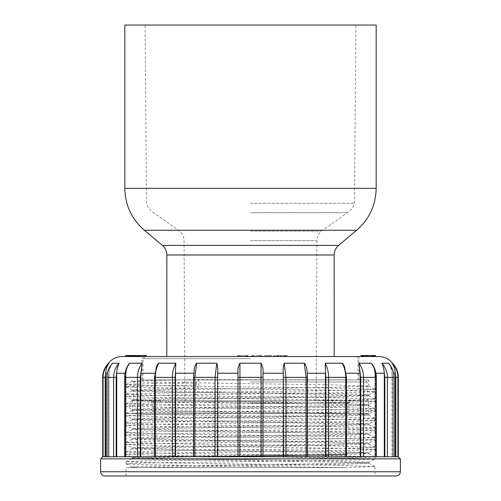 <?xml version="1.0" encoding="UTF-8"?>
<svg xmlns="http://www.w3.org/2000/svg" width="501" height="501" viewBox="0 0 501 501"><rect width="100%" height="100%" fill="white"/><g stroke="black" fill="none" stroke-linecap="round" stroke-linejoin="round"><path stroke-width="0.38" stroke-dasharray="2.5 1.88" d="M124.83 25.05L376.17 25.05M250.5 356.543L355.917 356.543L250.5 356.543M250.5 379.927L365.104 379.927L250.5 379.927M250.5 400.8L367.189 400.8L250.5 400.8M250.5 402.885L349.967 402.885L250.5 402.885M250.5 231.067L321.404 231.067L250.5 231.067M250.5 212.693L347.393 212.693L250.5 212.693M250.5 203.281L354.457 203.281L250.5 203.281M250.5 25.05L355.917 25.05L250.5 25.05M153.225 413.325L347.775 413.325L153.225 413.325L153.225 400.8L347.775 400.8L153.225 400.8M368.655 413.325L132.345 413.325L368.655 413.325L368.655 400.8L132.345 400.8L368.655 400.8M238.194 355.604L248.164 355.604L238.194 355.604L238.194 356.543L248.164 356.543L238.194 356.543M239.115 355.604L239.115 356.543M247.087 355.604L247.087 356.543M248.164 355.604L248.164 356.543M242.359 356.543L245.928 356.543L242.359 356.543M242.359 355.604L245.928 355.604L242.359 355.604M242.146 355.604L247.494 355.604L242.146 355.604M242.146 356.543L247.494 356.543L242.146 356.543M247.4 355.604L237.43 355.604L247.4 355.604L247.4 356.543L237.43 356.543L247.4 356.543M237.43 355.604L237.43 356.543M246.479 355.604L246.479 356.543M238.507 355.604L238.507 356.543M131.65 356.543L127.116 356.543L131.65 356.543L131.099 356.543L131.099 355.503L131.65 355.503L127.116 355.503L131.65 355.503L131.65 356.543M131.97 355.503L131.97 356.543L138.852 356.543L138.852 355.503L140.18 355.503L128.287 355.503L138.852 355.503L138.107 355.503L138.132 356.543L128.124 356.543L127.811 355.503L138.107 355.503L125.908 355.503L138.157 355.503L133.072 355.503L133.134 356.543L125.607 356.543L138.157 356.543L133.072 356.543L133.072 355.503L125.607 355.503M125.851 355.503L125.851 356.543M138.157 355.503L138.157 356.543M127.116 355.503L127.116 356.543M131.594 355.503L131.594 356.543M134.6 355.503L134.6 356.543L129.327 356.543L132.746 356.543L132.746 355.503L141.144 355.503L135.151 355.503L135.138 356.543L138.802 356.543L138.802 355.503L138.677 356.543L131.97 356.543M130.191 356.543L134.349 356.543L130.191 356.543M132.164 355.503L132.164 356.543M131.7 355.503L131.7 356.543M134.105 355.503L134.105 356.543M134.349 355.503L134.349 356.543M129.264 355.503L129.264 356.543L126.177 356.543L136.911 356.543L136.911 355.503L137.355 355.503L137.355 356.543L134.769 356.543L140.18 356.543L134.6 356.543M134.769 355.503L134.769 356.543M126.177 355.503L125.908 356.543M129.521 355.503L129.264 356.543M146.33 355.503L134.863 355.503L134.857 356.543L132.734 356.543L133.704 356.543L133.704 355.503L133.692 356.543L135.138 356.543L135.151 355.503L134.462 355.503L138.79 355.503L133.26 355.503L133.26 356.543L129.521 356.543M135.045 355.503L135.045 356.543M130.949 356.543L135.107 356.543L130.949 356.543M132.922 355.503L132.922 356.543M132.458 355.503L132.458 356.543M135.107 355.503L135.107 356.543M128.832 355.503L129.452 355.503L129.452 356.543L128.832 356.543L128.832 355.503M128.287 355.503L127.31 355.503L127.317 356.543L128.287 356.543L128.287 355.503M140.324 355.503L140.18 356.543L140.324 355.503M139.172 355.503L139.172 356.543M132.12 355.503L132.12 356.543L132.095 355.503M138.069 355.503L138.069 356.543M135.771 355.503L135.771 356.543M133.26 355.503L127.899 355.503L127.899 356.543L141.144 356.543L141.144 355.503L141.144 356.543L133.26 356.543M134.437 356.543L134.462 355.503L134.437 356.543M129.308 356.543L129.327 355.503L129.308 356.543M127.899 355.503L127.811 356.543M138.514 355.503L138.514 356.543M139.378 355.503L139.378 356.543M129.984 355.503L129.984 356.543M137.813 355.503L134.268 355.503L137.813 355.503M134.08 355.503L134.268 356.543L146.33 356.543L134.08 356.543L134.08 355.503M143.555 355.503L143.555 356.543M137.431 355.503L137.431 356.543M144.225 355.503L144.225 356.543M142.165 355.503L142.165 356.543M252.041 355.503L261.716 355.503L252.041 355.503L252.041 356.543L251.396 356.543L261.716 356.543L252.041 356.543M253.675 355.503L253.675 356.543M253.412 355.503L253.412 356.543M259.819 355.503L259.819 356.543M260.082 355.503L260.082 356.543M261.716 355.503L261.716 356.543M261.077 355.503L261.077 356.543M259.443 355.503L259.443 356.543M259.743 355.503L259.743 356.543M253.337 355.503L253.337 356.543M253.03 355.503L253.03 356.543M251.396 355.503L251.396 356.543M269.012 355.503L274.892 355.503L264.991 355.503L269.012 355.503L269.012 356.543L267.284 356.543L274.892 356.543L269.012 356.543M264.991 355.503L264.991 356.543M265.223 355.503L265.223 356.543M274.892 355.503L274.892 356.543M274.661 355.503L274.661 356.543M270.628 355.503L270.628 356.543M268.899 355.503L268.899 356.543M267.284 355.503L267.284 356.543M286.096 355.503L277.485 355.503L277.485 356.543L287.217 356.543L275.926 356.543L286.096 356.543L278.431 356.543L278.431 355.503L287.217 355.503L275.926 355.503L286.096 355.503L286.096 356.543M275.857 355.503L275.926 356.543L275.857 355.503M287.217 355.503L287.217 356.543M285.564 355.503L285.564 356.543M284.624 355.503L284.624 356.543M367.828 355.503L365.968 355.503L367.828 355.503L367.828 356.543L365.968 356.543L367.828 356.543M367.509 355.503L367.509 356.543M365.968 355.503L365.968 356.543M366.287 355.503L366.287 356.543M368.072 356.543L372.569 356.543L368.072 356.543L368.072 355.503L367.69 355.503L372.569 355.503L368.072 355.503M372.118 356.543L372.569 356.543L372.569 355.503L372.118 355.503L372.118 356.543M374.047 355.503L374.047 356.543L361.002 356.543L374.047 356.543L374.059 355.503M373.389 355.503L373.389 356.543M366.231 355.503L366.231 356.543M367.69 355.503L367.69 356.543M373.483 355.503L363.281 355.503L373.483 355.503M363.281 355.503L363.407 356.543L374.46 356.543L361.622 356.543L373.483 356.543L363.281 356.543L363.281 355.503M374.46 355.503L361.622 355.503M362.223 355.503L362.223 356.543L361.622 356.543M374.748 355.503L362.511 355.503L375.349 355.503L363.926 355.503L374.842 355.503L374.748 356.543L362.511 356.543L374.748 356.543M374.842 355.503L374.842 356.543M363.926 355.503L363.926 356.543M375.262 355.503L375.262 356.543M375.349 355.503L375.349 356.543M362.599 355.503L362.599 356.543M362.511 355.503L362.511 356.543M366.669 355.503L374.804 355.503L363.444 355.503L366.669 355.503L366.669 356.543L367.114 356.543L364.609 356.543L374.804 356.543L366.669 356.543M363.983 355.503L364.609 355.503L364.609 356.543L363.983 356.543L363.983 355.503M363.444 355.503L363.582 356.543L363.444 355.503M374.504 356.543L374.804 355.503M371.786 355.503L371.786 356.543M371.429 355.503L371.429 356.543M373.439 356.543L374.097 356.543L373.439 356.543L373.439 355.503L373.439 356.543M367.114 355.503L367.114 356.543M374.942 475.95L126.058 475.95L374.942 475.95L374.942 466.519L345.321 467.602L139.078 467.602L132.345 467.114L141.113 466.475L166.413 465.88L332.532 463.488L368.755 462.254L334.706 461.064L168.468 458.672L132.264 457.476L141.132 456.837L166.401 456.242L332.601 453.85L368.767 452.616L334.655 451.42L168.436 449.028L132.264 447.831L166.388 446.598L332.589 444.205L368.761 442.978L334.718 441.782L168.524 439.39L132.264 438.193L141.107 437.555L166.345 436.96L332.601 434.567L368.761 433.334L334.605 432.138L168.48 429.752L132.27 428.555L141.094 427.917L166.338 427.322L332.595 424.929L368.767 423.696L334.637 422.5L168.53 420.107L132.277 418.911L166.319 417.677L332.583 415.285L368.73 414.095L359.887 413.457L334.568 412.855L168.461 410.469L132.27 409.273L166.294 408.039L332.551 405.647L368.73 404.451L334.63 403.217L168.399 400.825L132.283 399.635L141.075 398.996L166.313 398.401L332.645 396.009L368.717 394.813L359.918 394.181L334.681 393.579L168.511 391.187L132.264 389.991L150.225 389.102L198.734 388.237L198.734 379.927L179.22 379.927L198.753 379.626L196.035 382.864L145.703 383.703L126.108 384.543L127.899 384.843L160.445 385.745L336.371 388.156L374.905 389.365L360.432 390.147L145.753 393.341L126.058 394.218L162.011 395.414L336.96 397.807L374.93 399.04L359.336 399.817L316.45 400.593L145.778 402.986L126.07 403.856L162.042 405.052L336.96 407.445L374.942 408.678L359.33 409.455L316.394 410.231L145.735 412.624L126.058 413.5L162.023 414.696L336.941 417.089L374.93 418.316L359.342 419.093L316.45 419.869L145.76 422.262L126.058 423.138L161.998 424.334L336.985 426.727L374.942 427.96L359.336 428.737L316.438 429.514L145.785 431.906L126.058 432.776L161.998 433.972L336.916 436.365L374.948 437.598L359.336 438.375L316.488 439.152L145.766 441.544L126.058 442.421L162.017 443.617L336.966 446.009L374.942 447.236L359.355 448.013L316.475 448.79L145.791 451.182L126.058 452.059L162.048 453.255L336.966 455.647L374.948 456.881L359.336 457.657L316.369 458.434L145.797 460.826L126.058 461.697L161.936 462.893L336.916 465.285L374.93 466.519M104.79 475.95L396.21 475.95M179.195 379.946L145.24 380.635L132.27 381.324L141.082 381.962L332.601 384.95L368.767 386.183L334.599 387.379L168.411 389.772L132.233 391.005L166.376 392.202L332.495 394.588L368.774 395.821L334.681 397.017L168.499 399.41L132.239 400.643L166.357 401.84L332.551 404.232L368.767 405.466L334.63 406.662L168.442 409.048L132.239 410.288L166.319 411.478L332.47 413.87L368.755 415.104L334.699 416.3L168.474 418.692L132.245 419.926L166.388 421.122L332.526 423.508L368.767 424.742L334.662 425.938L168.474 428.33L132.239 429.564L166.313 430.76L332.526 433.152L368.755 434.386L334.674 435.582L168.436 437.974L132.245 439.202L166.388 440.398L332.601 442.79L368.761 444.024L334.63 445.22L168.53 447.612L132.245 448.846L166.332 450.042L358.766 453.029L368.755 453.662L345.715 454.639M200.438 456.743L151.571 457.595L132.27 458.446L141.1 459.085L332.551 462.072L368.755 463.306L340.974 464.377L139.078 467.602L345.321 467.602L126.058 467.602L345.321 467.602L149.686 464.822L126.058 463.863L144.971 463.005L315.242 460.613L358.24 459.843L374.911 459.079L368.723 462.298M126.058 403.856L126.058 406.023L145.021 405.165L315.229 402.773L358.215 402.002L374.905 401.238L368.736 404.451M374.942 399.04L374.942 401.201L339.008 400.005L164.128 397.612L126.095 396.416L132.277 399.641M126.058 394.218L126.058 396.379L144.971 395.521L196.035 394.663L196.035 392.502M126.058 413.5L126.058 415.661L144.964 414.803L315.229 412.411L358.271 411.647L374.911 410.876L368.73 414.095M374.942 408.678L374.942 410.839L339.039 409.643L164.04 407.25L126.089 406.054L132.27 409.273M126.058 423.138L126.058 425.299L145.014 424.441L315.229 422.049L358.29 421.285L374.911 420.514L368.73 423.733M374.942 418.316L374.942 420.483L338.97 419.287L164.052 416.895L126.108 415.698L132.27 418.917M126.058 432.776L126.058 434.943L145.008 434.085L315.286 431.693L358.265 430.923L374.911 430.159L368.73 433.378M374.942 427.96L374.942 430.121L339.02 428.925L164.046 426.533L126.089 425.336L132.264 428.555M126.058 442.421L126.058 444.581L144.977 443.723L315.248 441.331L358.278 440.561L374.911 439.797L368.723 443.022M374.942 437.598L374.942 439.759L339.039 438.563L164.103 436.171L126.089 434.974L132.264 438.193M126.058 452.059L126.058 454.219L145.027 453.361L315.273 450.969L358.29 450.205L374.905 449.435L368.73 452.653M374.942 447.236L374.942 449.403L338.977 448.207L164.065 445.815L126.108 444.619L132.264 447.831M374.942 456.881L374.942 459.041L339.045 457.845L164.052 455.453L126.089 454.257L132.264 457.476M368.767 386.183L368.767 379.927L198.753 379.626M196.035 394.663L315.198 393.135L358.259 392.364L374.905 391.594L340.586 390.392L136.723 387.379L126.095 386.778L130.266 386.34L196.035 385.025L198.734 388.237M196.035 385.025L196.035 382.864M217.503 456.743L215.017 456.743L217.685 456.743L217.685 372.813C217.998 369.024 217.703 365.83 216.789 363.225L215.017 377.372L215.017 456.743L154.546 456.743L155.285 456.743L154.546 456.743L155.285 456.743L155.285 373.245L155.285 456.743L102.705 456.743M193.862 372.813L193.856 456.743L193.862 372.813M140.762 372.813L142.178 363.225C139.09 367.252 137.518 371.967 137.462 377.372L140.286 377.372L140.762 372.813L140.756 456.743L155.285 456.743L155.285 377.372C155.329 371.967 156.487 367.252 158.761 363.225L157.846 364.033L156.362 366.939L155.316 372.111L154.941 377.372L156.318 367.039M175.55 456.743L193.856 456.743L175.55 456.743L175.55 373.245L193.718 373.245M155.291 372.813L155.285 373.245L155.291 372.813M128.889 364.07L127.273 366.939L126.07 372.111L125.563 377.372L126.665 368.667L128.676 364.359M140.756 456.743L155.285 456.743M126.039 372.813L126.033 456.743L126.039 372.813M107.026 456.743L106.97 377.372L108.41 377.372L108.41 456.743L108.41 377.372L107.026 377.372C107.095 371.967 108.955 367.252 112.612 363.225C110.333 365.836 109.118 369.03 108.968 372.813L108.41 377.372L109.625 368.667L111.917 363.995M116.708 456.743L126.033 456.743L116.708 456.743L116.708 373.245L125.062 373.245M108.968 372.813L108.968 456.743L108.968 372.813M105.755 372.813L105.749 456.743L105.166 456.743L105.166 377.372L105.755 372.813C105.993 369.024 107.057 365.83 108.942 363.225C105.11 367.252 103.156 371.967 103.087 377.372L103.087 456.743M108.942 363.238L108.548 363.225M105.166 456.743L105.749 456.743M116.151 456.743L116.151 377.372L116.714 372.813C117.015 369.024 117.823 365.83 119.132 363.225L112.399 363.407C108.861 367.333 107.051 371.986 106.97 377.372L106.97 456.743M119.157 363.238L119.132 363.225C115.493 367.252 113.639 371.967 113.57 377.372L113.57 456.743M116.714 372.813L116.708 373.245M125.018 456.743L125.018 377.372C125.075 371.967 126.659 367.252 129.778 363.225L129.665 363.263M129.602 363.306L128.945 363.995M142.178 363.225L129.778 363.225M175.206 456.743L175.206 377.372L175.826 363.225C173.596 367.252 172.457 371.967 172.419 377.372L172.419 456.743M175.557 372.813L175.55 373.245M175.826 363.225L158.761 363.225M194.876 456.743L194.876 377.372L196.724 363.225L195.847 364.033L194.664 366.939L193.574 377.372L193.68 456.743L193.68 377.372M217.685 372.813L217.685 456.743L239.91 456.743L237.975 456.743L237.975 372.813L237.975 456.743L217.685 456.743M216.789 363.225L196.724 363.225M344.563 366.732L345.684 372.111L346.059 377.372L345.709 372.813L345.715 456.743L239.91 456.743L239.954 363.225C238.376 365.836 237.718 369.03 237.975 372.813M263.025 372.813L263.025 456.743L263.025 372.813C263.282 369.024 262.618 365.83 261.046 363.225L261.09 456.743M261.046 363.225L239.954 363.225M285.983 456.743L285.983 377.372L284.211 363.225C283.297 365.836 282.996 369.03 283.315 372.813L283.497 456.743M306.95 370.007L307.32 377.372L306.737 368.667L305.585 364.834L304.276 363.225L306.124 377.372L306.124 456.743M307.426 456.743L307.426 377.372L283.497 377.372M283.315 456.743L263.025 456.743L283.315 456.743L283.315 372.813M307.138 372.813L307.144 456.743L307.138 372.813M304.276 363.225L284.211 363.225M328.581 456.743L328.581 377.372C328.543 371.967 327.403 367.252 325.174 363.225L325.794 377.372L325.794 456.743M342.239 363.225C344.513 367.252 345.671 371.967 345.715 377.372L345.715 456.743L346.454 456.743L345.715 456.743L346.454 456.743L345.715 456.743L345.715 373.245L345.17 368.667L343.673 364.834L342.308 363.238L325.174 363.225M325.45 456.743L307.144 456.743L325.45 456.743L325.443 372.813M398.295 456.743L363.538 456.743L363.538 377.372C363.482 371.967 361.91 367.252 358.822 363.225L360.714 377.372L360.714 456.743L363.538 456.743L360.714 456.743M358.822 363.225L371.222 363.225C374.341 367.252 375.925 371.967 375.982 377.372L375.982 456.743M372.519 364.64L373.727 366.939L374.93 372.111L375.437 377.372L374.335 368.667L372.337 364.384M360.714 377.372L376.301 377.372L375.437 377.372L375.437 456.743L374.967 456.743L374.961 372.813L374.967 456.743L376.301 456.743L375.437 456.743L375.437 377.372L376.301 377.372C376.251 372.475 374.923 368.141 372.324 364.359L371.504 363.388M363.538 456.743L345.715 456.743L360.244 456.743L360.238 372.813M387.43 456.743L387.43 377.372C387.361 371.967 385.507 367.252 381.868 363.225L381.831 363.263M389.083 363.995L390.755 366.939L391.995 372.111L392.59 377.372L392.032 372.813C391.882 369.024 390.667 365.83 388.388 363.225L381.868 363.225C383.177 365.836 383.985 369.03 384.286 372.813L384.849 377.372L384.849 456.743M388.419 363.238L388.388 363.225C392.045 367.252 393.905 371.967 393.974 377.372L393.974 456.743M394.03 456.743L394.03 377.372L392.59 377.372L392.59 456.743L392.032 456.743L392.032 372.813L392.032 456.743L394.03 456.743L392.59 456.743L392.59 377.372L394.03 377.372C393.949 371.986 392.139 367.333 388.601 363.407L388.457 363.263M384.292 456.743L374.967 456.743L384.292 456.743L384.286 372.813M397.913 456.743L397.913 377.372C397.844 371.967 395.89 367.252 392.058 363.225L392.076 363.263M392.452 363.225L392.058 363.225C393.943 365.836 395.007 369.03 395.245 372.813L395.834 377.372L395.834 456.743L395.251 456.743L395.834 456.743M395.251 456.743L392.032 456.743L395.251 456.743L395.245 372.813M263.025 456.743L263.025 377.372L237.975 377.372L237.975 456.743M239.91 456.743L215.017 456.743M379.088 356.543L121.912 356.543M352.134 379.927L362.411 379.927M139.078 467.602L132.233 467.602L139.078 467.602M141.952 379.927L359.048 379.927L141.952 379.927L141.952 356.543L359.048 356.543L141.952 356.543M368.767 379.927L179.195 379.927M360.244 456.743L345.715 456.743M124.83 188.32L376.17 188.32M144.363 230.247L356.637 230.247M162.387 245.402L338.613 245.402M166.858 254.996L334.142 254.996M250.5 358.635L142.992 358.635L250.5 358.635M250.5 382.012L367.189 382.012L250.5 382.012M250.5 240.586L316.939 240.586L250.5 240.586M127.692 355.503L127.692 356.543M128.074 355.503L128.074 356.543M136.266 355.503L136.266 356.543M136.04 355.503L136.04 356.543M133.949 355.503L133.949 356.543M133.31 355.503L133.31 356.543M132.32 355.503L132.32 356.543M127.943 355.503L127.943 356.543M127.354 355.503L127.354 356.543M132.94 355.503L132.94 356.543M136.598 355.503L136.598 356.543M138.107 355.503L138.107 356.543M129.79 355.503L129.79 356.543L129.803 355.503M130.517 355.503L130.517 356.543M130.586 355.503L130.586 356.543M137.781 355.503L137.781 356.543M133.191 355.503L133.191 356.543M138.79 355.503L138.79 356.543L138.783 355.503M131.888 355.503L131.888 356.543M137.462 355.503L137.462 356.543M139.654 355.503L139.654 356.543M137.994 355.503L137.994 356.543M137.193 355.503L137.193 356.543M134.988 355.503L134.988 356.543M131.957 355.503L131.957 356.543M137.481 355.503L137.481 356.543M135.47 355.503L135.47 356.543M138.276 355.503L138.276 356.543M143.223 355.503L143.223 356.543M283.497 355.503L283.497 356.543M277.141 355.503L277.141 356.543M277.767 355.503L277.767 356.543M280.366 355.503L280.366 356.543M286.221 355.503L286.221 356.543M284.881 355.503L284.881 356.543M280.579 355.503L280.579 356.543M368.93 355.503L368.93 356.543M372.575 355.503L372.575 356.543L372.587 355.503M368.135 355.503L368.135 356.543M371.961 355.503L371.961 356.543M364.152 355.503L364.152 356.543M364.709 355.503L364.709 356.543M365.937 355.503L365.937 356.543M366.006 355.503L366.006 356.543M365.862 355.503L365.862 356.543M372.625 355.503L372.625 356.543M400.38 471.773L100.62 471.773M154.941 377.372L154.546 377.372L154.941 377.372L154.941 456.743L154.941 377.372M125.563 377.372L124.699 377.372L125.563 377.372L125.563 456.743L125.563 377.372M105.166 377.372L102.705 377.372M116.151 377.372L107.026 377.372M137.462 456.743L137.462 377.372L124.699 377.372L124.699 456.743M140.286 456.743L140.286 419.356M140.286 416.4L140.286 379.927M175.206 377.372L154.546 377.372L154.546 456.743M217.503 377.372L193.574 377.372L193.574 456.743M307.32 377.372L307.32 456.743L307.32 377.372M344.5 366.569L346.454 377.372L346.059 377.372L346.059 456.743L346.059 377.372L346.454 377.372L325.794 377.372M393.974 377.372L384.849 377.372M398.295 377.372L395.834 377.372M100.62 458.835L400.38 458.835M105.749 373.245L107.383 373.245M140.756 373.245L154.815 373.245M307.282 373.245L325.45 373.245M346.185 373.245L360.244 373.245M375.938 373.245L384.292 373.245M393.617 373.245L395.251 373.245M263.025 373.245L283.315 373.245M217.685 373.245L237.975 373.245M358.008 379.927L358.008 358.635C357.125 356.718 356.43 356.023 355.917 356.543M142.992 379.927L142.992 358.635L145.083 356.543M367.189 400.8L367.189 382.012C366.2 380.015 365.498 379.32 365.104 379.927M133.811 400.8L133.811 382.012L135.896 379.927M348.928 400.8L349.967 402.885L351.013 400.8M152.072 400.8L151.033 402.885L149.987 400.8M340.574 400.8L341.619 402.885L342.665 400.8M160.426 400.8L159.381 402.885L158.335 400.8M332.226 400.8L333.271 402.885L334.311 400.8M168.774 400.8L167.729 402.885L166.689 400.8M316.05 400.8L316.939 240.586C317.033 236.76 318.523 233.585 321.404 231.067L347.393 212.693C351.007 210.501 353.368 207.364 354.457 203.281L355.917 25.05M184.95 400.8L184.061 240.586C183.967 236.76 182.477 233.585 179.596 231.067L153.607 212.693C149.993 210.501 147.632 207.364 146.542 203.281L145.083 25.05M132.345 400.8L132.345 413.325M347.775 413.325L347.775 400.8M238.1 355.604L238.1 356.543M247.494 355.604L247.494 356.543M239.666 355.604L239.666 356.543M245.928 355.604L245.928 356.543M131.657 355.503L131.657 356.543M127.367 355.503L127.367 356.543M138.846 355.503L138.846 356.543M127.31 355.503L127.31 356.543M128.732 355.503L128.732 356.543M362.724 355.503L362.724 356.543M362.561 355.503L362.561 356.543M374.097 355.503L374.097 356.543M126.108 384.536L132.27 381.324M374.905 389.358L368.73 386.146M126.089 394.181L132.27 390.968M374.898 398.996L368.736 395.784M126.102 403.819L132.27 400.606M374.911 408.641L368.73 405.422M126.095 413.463L132.27 410.244M374.898 418.279L368.723 415.06M126.095 423.101L132.277 419.882M374.911 427.923L368.73 424.704M126.095 432.739L132.277 429.52M374.911 437.561L368.723 434.342M126.089 442.383L132.283 439.158M374.911 447.199L368.73 443.986M126.095 452.021L132.277 448.802M374.911 456.843L368.723 453.618M126.089 461.665L132.27 458.446M374.898 466.475L368.723 463.262M126.058 475.95L126.058 467.602M126.058 463.863L126.058 461.697M132.327 467.145L126.095 463.901M368.723 394.819L374.911 391.594M132.264 389.991L126.089 386.778M128.682 364.352C126.077 368.135 124.749 372.475 124.699 377.372M156.5 366.582L154.546 377.372M307.426 377.372L306.913 369.744M346.454 377.372L346.454 456.743M376.301 377.372L376.301 456.743M359.048 356.543L359.048 379.927M368.767 463.306L368.767 462.254M368.767 453.662L368.767 452.616M368.767 444.024L368.767 442.978M368.767 434.386L368.767 433.334M368.767 424.742L368.767 423.696M368.767 415.104L368.767 414.058M368.767 405.466L368.767 404.413M368.767 395.821L368.767 394.775M132.233 467.602L132.233 467.076M132.233 458.484L132.233 457.438M132.233 448.846L132.233 447.794M132.233 439.202L132.233 438.156M132.233 429.564L132.233 428.518M132.233 419.926L132.233 418.874M132.233 410.288L132.233 409.236M132.233 400.643L132.233 399.598M132.233 391.005L132.233 389.953M132.233 381.361L132.233 379.927"/><path stroke-width="0.75" d="M376.17 25.05L124.83 25.05L124.83 188.32L376.17 188.32L376.17 25.05M125.607 356.543L125.607 355.503L125.908 356.543M127.899 355.503L137.813 355.503L137.813 356.543M130.191 355.503L130.191 356.543M129.721 355.503L129.721 356.543M126.177 355.503L127.943 355.503M130.949 355.503L130.949 356.543M130.485 355.503L130.485 356.543M128.851 355.503L128.851 356.543M137.481 355.503L146.33 355.503L146.33 356.543M145.265 355.503L145.265 356.543M361.002 356.543L361.002 355.503L361.221 356.543M361.196 355.503L361.196 356.543M362.223 355.503L374.46 355.503L374.46 356.543M373.289 355.503L373.289 356.543M374.26 355.503L374.26 356.543M373.483 355.503L373.483 356.543M374.46 355.503L374.804 355.503M396.21 475.95L104.79 475.95C102.254 475.7 100.864 474.309 100.62 471.773L400.38 471.773C400.136 474.309 398.746 475.7 396.21 475.95M345.715 454.639L200.438 456.743M103.087 456.743L103.087 377.372L102.705 377.372L102.705 456.743L215.017 456.743L215.017 377.372L216.789 363.225C217.703 365.836 218.004 369.03 217.685 372.813L217.503 456.743M193.68 377.372L194.263 368.667L195.415 364.834L196.724 363.225L194.876 377.372L194.876 456.743M217.685 456.743L217.685 372.813M196.724 363.225L216.789 363.225M172.419 456.743L172.419 377.372C172.457 371.967 173.596 367.252 175.826 363.225L175.206 377.372L175.206 456.743M156.318 367.039L157.696 364.246L158.761 363.225C156.487 367.252 155.329 371.967 155.285 377.372L155.285 456.743M175.55 456.743L175.557 372.813M158.761 363.225L175.826 363.225M137.462 456.743L137.462 377.372C137.518 371.967 139.09 367.252 142.178 363.225L140.286 377.372L140.286 456.743M140.286 379.927L140.286 377.372L124.699 377.372C124.749 372.475 126.077 368.141 128.676 364.359L129.778 363.225C126.659 367.252 125.075 371.967 125.018 377.372L125.018 456.743M140.756 456.743L140.762 372.788M129.778 363.225L142.178 363.225M113.57 456.743L113.57 377.372C113.639 371.967 115.493 367.252 119.132 363.225C117.823 365.836 117.015 369.03 116.714 372.813L116.151 377.372L116.151 456.743M111.917 363.995L112.612 363.225C108.955 367.252 107.095 371.967 107.026 377.372L107.026 456.743M116.708 456.743L116.714 372.788M112.612 363.225L119.169 363.263M105.166 377.372L103.087 377.372C103.156 371.967 105.11 367.252 108.942 363.225C107.057 365.836 105.993 369.03 105.755 372.813L105.166 377.372L105.166 456.743M105.749 456.743L105.755 372.788M108.924 363.263L108.548 363.225C111.955 358.904 116.407 356.674 121.912 356.543L379.088 356.543C384.593 356.674 389.045 358.904 392.452 363.225L392.058 363.225C395.89 367.252 397.844 371.967 397.913 377.372L397.913 456.743L400.38 458.835L100.62 458.835L102.705 456.743M105.755 372.813L105.749 373.245L107.383 373.245M116.714 372.813L116.708 373.245L125.062 373.245M140.762 372.813L140.756 373.245L154.815 373.245M384.849 456.743L384.849 377.372L384.286 372.813C383.985 369.024 383.177 365.83 381.868 363.225L381.843 363.238C385.507 367.252 387.361 371.967 387.43 377.372L387.43 456.743L397.913 456.743M395.834 456.743L395.834 377.372L395.245 372.813C395.007 369.024 393.943 365.83 392.058 363.225M395.245 372.813L395.251 456.743M393.974 456.743L393.974 377.372C393.905 371.967 392.045 367.252 388.388 363.225L389.083 363.995M375.938 373.245L384.292 373.245L384.292 456.743M381.868 363.225L388.388 363.225M215.017 456.743L375.982 456.743L375.982 377.372C375.925 371.967 374.341 367.252 371.222 363.225L372.519 364.64M360.714 456.743L360.714 377.372L358.822 363.225C361.91 367.252 363.482 371.967 363.538 377.372L363.538 456.743M360.238 372.813L360.244 456.743M358.822 363.225L371.222 363.225M345.715 456.743L345.715 377.372C345.671 371.967 344.513 367.252 342.239 363.225L343.154 364.033L344.563 366.732M325.794 456.743L325.794 377.372L325.174 363.225C327.403 367.252 328.543 371.967 328.581 377.372L328.581 456.743M325.443 372.813L325.45 456.743M325.174 363.225L342.239 363.225M306.124 456.743L306.124 377.372L304.276 363.225L305.153 364.033L306.336 366.939L306.95 370.007M283.497 456.743L283.315 372.813C283.002 369.024 283.297 365.83 284.211 363.225L285.983 377.372L285.983 456.743M283.315 372.813L283.315 456.743M284.211 363.225L304.276 363.225M261.09 456.743L261.046 363.225C262.624 365.836 263.282 369.03 263.025 372.813L263.025 456.743M237.975 456.743L237.975 372.813C237.718 369.024 238.382 365.83 239.954 363.225L239.91 456.743M237.975 372.813L237.975 377.372L263.025 377.372L263.025 372.813M239.954 363.225L261.046 363.225M375.982 456.743L387.43 456.743M400.38 471.773L400.38 458.835M338.613 245.402L162.387 245.402C165.292 247.945 166.783 251.145 166.858 254.996L334.142 254.996C334.217 251.145 335.708 247.945 338.613 245.402L356.637 230.247L144.363 230.247C131.675 219.15 125.169 205.172 124.83 188.32M134.863 355.503L134.863 356.543M363.225 355.503L363.225 356.543M361.622 355.503L361.622 356.543M374.504 355.503L374.504 356.543M193.574 456.743L193.574 377.372L217.503 377.372M156.5 366.569L154.546 377.372L175.206 377.372M107.026 377.372L116.151 377.372M140.286 419.356L140.286 416.4M395.834 377.372L398.295 377.372L398.295 456.743M384.849 377.372L393.974 377.372M360.714 377.372L376.301 377.372L376.301 456.743M325.794 377.372L346.454 377.372L346.454 456.743M283.497 377.372L307.426 377.372L307.426 456.743M193.718 373.245L175.55 373.245M237.975 373.245L217.685 373.245M283.315 373.245L263.025 373.245M325.45 373.245L307.282 373.245M360.244 373.245L346.185 373.245M395.251 373.245L393.617 373.245M356.637 230.247C369.325 219.15 375.831 205.172 376.17 188.32M162.387 245.402L144.363 230.247M166.858 254.996L166.789 356.543M334.142 254.996L334.211 356.543M127.805 355.503L127.805 356.543M132.734 355.503L132.734 356.543M375.512 355.503L375.512 356.543M154.546 377.372L154.546 456.743M124.699 377.372L124.699 456.743M106.97 456.743L106.97 377.372C107.051 371.986 108.861 367.333 112.399 363.407L112.393 363.413M102.705 377.372C102.786 371.886 104.734 367.17 108.548 363.225M388.607 363.413L388.601 363.407C392.139 367.333 393.949 371.986 394.03 377.372L394.03 456.743M398.295 377.372C398.214 371.886 396.266 367.17 392.452 363.225M372.318 364.352C374.923 368.135 376.251 372.475 376.301 377.372M344.5 366.582L346.454 377.372M306.913 369.732L307.426 377.372M100.62 471.773L100.62 458.835"/></g></svg>
